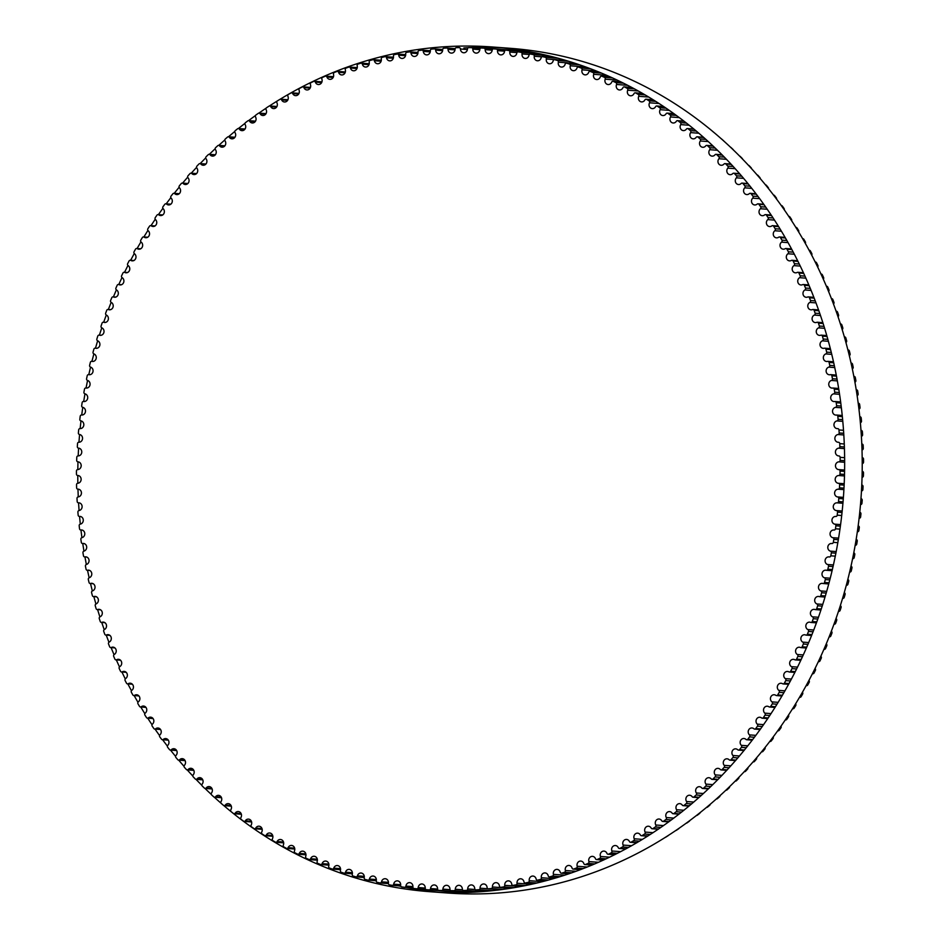 <?xml version="1.0" encoding="UTF-8"?>
<svg xmlns="http://www.w3.org/2000/svg" width="940" height="940" viewBox="0 0 940 940"><rect width="100%" height="100%" fill="white"/><g stroke="black" fill="none" stroke-linecap="round" stroke-linejoin="round"><path stroke-width="1.41" d="M362.358 64.167A3.889 3.513 -85.7 0 0 369.185 62.169A1.445 1.304 94.3 0 1 370.16 60.442A421.766 381.616 94.3 0 1 372.828 59.714A1.445 1.304 94.3 0 1 374.402 60.736A3.889 3.513 -85.7 0 0 381.276 58.985A1.445 1.304 94.3 0 1 382.298 57.293A421.766 381.616 94.3 0 1 384.989 56.659A1.445 1.304 94.3 0 1 386.528 57.739A3.889 3.513 -85.7 0 0 393.449 56.236A1.445 1.304 94.3 0 1 394.518 54.591A421.766 381.616 94.3 0 1 397.232 54.05A1.445 1.304 94.3 0 1 398.724 55.19A3.889 3.513 -85.7 0 0 405.68 53.932A1.445 1.304 94.3 0 1 406.809 52.311A421.766 381.616 94.3 0 1 409.535 51.876A1.445 1.304 94.3 0 1 410.991 53.063A3.889 3.513 -85.7 0 0 417.983 52.053A1.445 1.304 94.3 0 1 419.158 50.49A421.766 381.616 94.3 0 1 421.884 50.137A1.445 1.304 94.3 0 1 423.305 51.383A3.889 3.513 -85.7 0 0 430.32 50.631A1.445 1.304 94.3 0 1 431.542 49.103A421.766 381.616 94.3 0 1 434.28 48.856A1.445 1.304 94.3 0 1 435.666 50.149A3.889 3.513 -85.7 0 0 442.693 49.644A1.445 1.304 94.3 0 1 443.95 48.151A421.766 381.616 94.3 0 1 446.688 48.011A1.445 1.304 94.3 0 1 448.039 49.35A3.889 3.513 -85.7 0 0 455.078 49.103A1.445 1.304 94.3 0 1 456.382 47.658A421.766 381.616 94.3 0 1 459.12 47.611A1.445 1.304 94.3 0 1 460.436 49.009A3.889 3.513 -85.7 0 0 467.462 49.009A1.445 1.304 94.3 0 1 468.813 47.611A421.766 381.616 94.3 0 1 471.551 47.658A1.445 1.304 94.3 0 1 472.82 49.103A3.889 3.513 -85.7 0 0 479.846 49.35A1.445 1.304 94.3 0 1 481.233 48.011A421.766 381.616 94.3 0 1 483.971 48.163A1.445 1.304 94.3 0 1 485.193 49.644A3.889 3.513 -85.7 0 0 492.196 50.149A1.445 1.304 94.3 0 1 493.618 48.856A421.766 381.616 94.3 0 1 496.355 49.103A1.445 1.304 94.3 0 1 497.53 50.631A3.889 3.513 -85.7 0 0 504.522 51.383A1.445 1.304 94.3 0 1 505.978 50.149A421.766 381.616 94.3 0 1 508.704 50.49A1.445 1.304 94.3 0 1 509.832 52.064A3.889 3.513 -85.7 0 0 516.788 53.075A1.445 1.304 94.3 0 1 518.281 51.876A421.766 381.616 94.3 0 1 520.995 52.323A1.445 1.304 94.3 0 1 522.076 53.932A3.889 3.513 -85.7 0 0 528.997 55.19A1.445 1.304 94.3 0 1 530.524 54.05A421.766 381.616 94.3 0 1 533.227 54.591A1.445 1.304 94.3 0 1 534.261 56.247A3.889 3.513 -85.7 0 0 541.135 57.751A1.445 1.304 94.3 0 1 542.697 56.67A421.766 381.616 94.3 0 1 545.365 57.305A1.445 1.304 94.3 0 1 546.351 58.997A3.889 3.513 -85.7 0 0 553.178 60.748A1.445 1.304 94.3 0 1 554.776 59.725A421.766 381.616 94.3 0 1 557.42 60.454A1.445 1.304 94.3 0 1 558.36 62.181A3.889 3.513 -85.7 0 0 565.128 64.178A1.445 1.304 94.3 0 1 566.75 63.215A421.766 381.616 94.3 0 1 569.37 64.038A1.445 1.304 94.3 0 1 570.263 65.788A3.889 3.513 -85.7 0 0 576.96 68.032A1.445 1.304 94.3 0 1 578.605 67.128A421.766 381.616 94.3 0 1 581.214 68.044A1.445 1.304 94.3 0 1 582.036 69.842A3.889 3.513 -85.7 0 0 588.663 72.321A1.445 1.304 94.3 0 1 590.344 71.475A421.766 381.616 94.3 0 1 592.917 72.486A1.445 1.304 94.3 0 1 593.681 74.307A3.889 3.513 -85.7 0 0 600.237 77.021A1.445 1.304 94.3 0 1 601.929 76.234A421.766 381.616 94.3 0 1 604.467 77.338A1.445 1.304 94.3 0 1 605.195 79.183A3.889 3.513 -85.7 0 0 611.658 82.144A1.445 1.304 94.3 0 1 613.374 81.416A421.766 381.616 94.3 0 1 615.876 82.614A1.445 1.304 94.3 0 1 616.546 84.483A3.889 3.513 -85.7 0 0 622.914 87.679A1.445 1.304 94.3 0 1 624.654 87.009A421.766 381.616 94.3 0 1 627.109 88.301A1.445 1.304 94.3 0 1 627.72 90.193A3.889 3.513 -85.7 0 0 633.995 93.612A1.445 1.304 94.3 0 1 635.745 93.001A421.766 381.616 94.3 0 1 638.178 94.376A1.445 1.304 94.3 0 1 638.73 96.303A3.889 3.513 -85.7 0 0 644.887 99.946A1.445 1.304 94.3 0 1 646.661 99.393A421.766 381.616 94.3 0 1 649.047 100.862A1.445 1.304 94.3 0 1 649.54 102.801A3.889 3.513 -85.7 0 0 655.591 106.666A1.445 1.304 94.3 0 1 657.366 106.185A421.766 381.616 94.3 0 1 659.704 107.736A1.445 1.304 94.3 0 1 660.15 109.686A3.889 3.513 -85.7 0 0 666.072 113.775A1.445 1.304 94.3 0 1 667.87 113.352A421.766 381.616 94.3 0 1 670.161 114.986A1.445 1.304 94.3 0 1 670.537 116.96A3.889 3.513 -85.7 0 0 676.342 121.26A1.445 1.304 94.3 0 1 678.151 120.908A421.766 381.616 94.3 0 1 680.384 122.623A1.445 1.304 94.3 0 1 680.713 124.609A3.889 3.513 -85.7 0 0 686.376 129.109A1.445 1.304 94.3 0 1 688.198 128.827A421.766 381.616 94.3 0 1 690.383 130.625A1.445 1.304 94.3 0 1 690.641 132.611A3.889 3.513 -85.7 0 0 696.176 137.322A1.445 1.304 94.3 0 1 697.997 137.099A421.766 381.616 94.3 0 1 700.124 138.979A1.445 1.304 94.3 0 1 700.335 140.977A3.889 3.513 -85.7 0 0 705.717 145.888A1.445 1.304 94.3 0 1 707.55 145.735A421.766 381.616 94.3 0 1 709.618 147.686A1.445 1.304 94.3 0 1 709.759 149.695A3.889 3.513 -85.7 0 0 714.999 154.795A1.445 1.304 94.3 0 1 716.832 154.701A421.766 381.616 94.3 0 1 718.841 156.733A1.445 1.304 94.3 0 1 718.924 158.743A3.889 3.513 -85.7 0 0 724.011 164.03A1.445 1.304 94.3 0 1 725.845 164.007A421.766 381.616 94.3 0 1 727.795 166.11A1.445 1.304 94.3 0 1 727.818 168.131A3.889 3.513 -85.7 0 0 732.742 173.595A1.445 1.304 94.3 0 1 734.563 173.642A421.766 381.616 94.3 0 1 736.455 175.804A1.445 1.304 94.3 0 1 736.42 177.825A3.889 3.513 -85.7 0 0 741.178 183.476A1.445 1.304 94.3 0 1 743 183.582A421.766 381.616 94.3 0 1 744.821 185.814A1.445 1.304 94.3 0 1 744.727 187.836A3.889 3.513 -85.7 0 0 749.309 193.652A1.445 1.304 94.3 0 1 751.13 193.828A421.766 381.616 94.3 0 1 752.881 196.131A1.445 1.304 94.3 0 1 752.729 198.152A3.889 3.513 -85.7 0 0 757.135 204.133A1.445 1.304 94.3 0 1 758.956 204.368A421.766 381.616 94.3 0 1 760.636 206.73A1.445 1.304 94.3 0 1 760.425 208.739A3.889 3.513 -85.7 0 0 764.655 214.884A1.445 1.304 94.3 0 1 766.452 215.189A421.766 381.616 94.3 0 1 768.074 217.61A1.445 1.304 94.3 0 1 767.804 219.608A3.889 3.513 -85.7 0 0 771.834 225.905A1.445 1.304 94.3 0 1 773.632 226.27A421.766 381.616 94.3 0 1 775.171 228.749A1.445 1.304 94.3 0 1 774.842 230.746A3.889 3.513 -85.7 0 0 778.696 237.186A1.445 1.304 94.3 0 1 780.482 237.62A421.766 381.616 94.3 0 1 781.939 240.147A1.445 1.304 94.3 0 1 781.551 242.132A3.889 3.513 -85.7 0 0 785.206 248.701A1.445 1.304 94.3 0 1 786.98 249.206A421.766 381.616 94.3 0 1 788.366 251.791A1.445 1.304 94.3 0 1 787.92 253.765A3.889 3.513 -85.7 0 0 791.374 260.462A1.445 1.304 94.3 0 1 793.125 261.026A421.766 381.616 94.3 0 1 794.441 263.67A1.445 1.304 94.3 0 1 793.936 265.62A3.889 3.513 -85.7 0 0 797.191 272.447A1.445 1.304 94.3 0 1 798.93 273.07A421.766 381.616 94.3 0 1 800.163 275.761A1.445 1.304 94.3 0 1 799.599 277.688A3.889 3.513 -85.7 0 0 802.654 284.632A1.445 1.304 94.3 0 1 804.358 285.325A421.766 381.616 94.3 0 1 805.51 288.051A1.445 1.304 94.3 0 1 804.899 289.966A3.889 3.513 -85.7 0 0 807.742 297.017A1.445 1.304 94.3 0 1 809.434 297.769A421.766 381.616 94.3 0 1 810.503 300.541A1.445 1.304 94.3 0 1 809.834 302.433A3.889 3.513 -85.7 0 0 812.466 309.589A1.445 1.304 94.3 0 1 814.134 310.388A421.766 381.616 94.3 0 1 815.121 313.208A1.445 1.304 94.3 0 1 814.393 315.065A3.889 3.513 -85.7 0 0 816.813 322.326A1.445 1.304 94.3 0 1 818.446 323.184A421.766 381.616 94.3 0 1 819.351 326.039A1.445 1.304 94.3 0 1 818.576 327.872A3.889 3.513 -85.7 0 0 820.773 335.216A1.445 1.304 94.3 0 1 822.394 336.144A421.766 381.616 94.3 0 1 823.205 339.011A1.445 1.304 94.3 0 1 822.371 340.832A3.889 3.513 -85.7 0 0 824.357 348.247A1.445 1.304 94.3 0 1 825.943 349.234A421.766 381.616 94.3 0 1 826.671 352.136A1.445 1.304 94.3 0 1 825.79 353.922A3.889 3.513 -85.7 0 0 827.553 361.406A1.445 1.304 94.3 0 1 829.104 362.452A421.766 381.616 94.3 0 1 829.75 365.378A1.445 1.304 94.3 0 1 828.81 367.129A3.889 3.513 -85.7 0 0 830.361 374.684A1.445 1.304 94.3 0 1 831.877 375.777A421.766 381.616 94.3 0 1 832.441 378.738A1.445 1.304 94.3 0 1 831.442 380.453A3.889 3.513 -85.7 0 0 832.769 388.055A1.445 1.304 94.3 0 1 834.25 389.207A421.766 381.616 94.3 0 1 834.72 392.191A1.445 1.304 94.3 0 1 833.686 393.86A3.889 3.513 -85.7 0 0 834.779 401.521A1.445 1.304 94.3 0 1 836.224 402.72A421.766 381.616 94.3 0 1 836.612 405.716A1.445 1.304 94.3 0 1 835.519 407.361A3.889 3.513 -85.7 0 0 836.389 415.057A1.445 1.304 94.3 0 1 837.81 416.314A421.766 381.616 94.3 0 1 838.104 419.311A1.445 1.304 94.3 0 1 836.964 420.92A3.889 3.513 -85.7 0 0 837.599 428.64A1.445 1.304 94.3 0 1 838.974 429.956A421.766 381.616 94.3 0 1 839.185 432.964A1.445 1.304 94.3 0 1 837.998 434.527A3.889 3.513 -85.7 0 0 838.409 442.27A1.445 1.304 94.3 0 1 839.749 443.633A421.766 381.616 94.3 0 1 839.866 446.653A1.445 1.304 94.3 0 1 838.633 448.18A3.889 3.513 -85.7 0 0 838.821 455.935A1.445 1.304 94.3 0 1 840.113 457.345A421.766 381.616 94.3 0 1 840.137 460.377A1.445 1.304 94.3 0 1 838.868 461.846A3.889 3.513 -85.7 0 0 838.821 469.612A1.445 1.304 94.3 0 1 840.078 471.069A421.766 381.616 94.3 0 1 840.008 474.089A1.445 1.304 94.3 0 1 838.703 475.522A3.889 3.513 -85.7 0 0 838.421 483.289A1.445 1.304 94.3 0 1 839.632 484.781A421.766 381.616 94.3 0 1 839.479 487.813A1.445 1.304 94.3 0 1 838.127 489.2A3.889 3.513 -85.7 0 0 837.622 496.943A1.445 1.304 94.3 0 1 838.786 498.494A421.766 381.616 94.3 0 1 838.539 501.514A1.445 1.304 94.3 0 1 837.152 502.841A3.889 3.513 -85.7 0 0 836.412 510.585A1.445 1.304 94.3 0 1 837.528 512.159A421.766 381.616 94.3 0 1 837.199 515.179A1.445 1.304 94.3 0 1 835.778 516.46A3.889 3.513 -85.7 0 0 834.814 524.168A1.445 1.304 94.3 0 1 835.883 525.789A421.766 381.616 94.3 0 1 835.46 528.785A1.445 1.304 94.3 0 1 833.991 530.019A3.889 3.513 -85.7 0 0 832.805 537.692A1.445 1.304 94.3 0 1 833.827 539.36A421.766 381.616 94.3 0 1 833.322 542.345A1.445 1.304 94.3 0 1 831.818 543.52A3.889 3.513 -85.7 0 0 830.408 551.145A1.445 1.304 94.3 0 1 831.371 552.849A421.766 381.616 94.3 0 1 830.784 555.81A1.445 1.304 94.3 0 1 829.245 556.938A3.889 3.513 -85.7 0 0 827.611 564.517A1.445 1.304 94.3 0 1 828.528 566.256A421.766 381.616 94.3 0 1 827.846 569.194A1.445 1.304 94.3 0 1 826.284 570.263A3.889 3.513 -85.7 0 0 824.427 577.783A1.445 1.304 94.3 0 1 825.297 579.557A421.766 381.616 94.3 0 1 824.521 582.471A1.445 1.304 94.3 0 1 822.923 583.481A3.889 3.513 -85.7 0 0 820.855 590.943A1.445 1.304 94.3 0 1 821.666 592.74A421.766 381.616 94.3 0 1 820.808 595.631A1.445 1.304 94.3 0 1 819.187 596.583A3.889 3.513 -85.7 0 0 816.895 603.962A1.445 1.304 94.3 0 1 817.647 605.783A421.766 381.616 94.3 0 1 816.719 608.65A1.445 1.304 94.3 0 1 815.062 609.543A3.889 3.513 -85.7 0 0 812.548 616.84A1.445 1.304 94.3 0 1 813.264 618.696A421.766 381.616 94.3 0 1 812.242 621.528A1.445 1.304 94.3 0 1 810.562 622.362A3.889 3.513 -85.7 0 0 807.836 629.565A1.445 1.304 94.3 0 1 808.494 631.445A421.766 381.616 94.3 0 1 807.389 634.241A1.445 1.304 94.3 0 1 805.686 635.017A3.889 3.513 -85.7 0 0 802.76 642.126A1.445 1.304 94.3 0 1 803.348 644.018A421.766 381.616 94.3 0 1 802.161 646.779A1.445 1.304 94.3 0 1 800.445 647.495A3.889 3.513 -85.7 0 0 797.308 654.487A1.445 1.304 94.3 0 1 797.837 656.414A421.766 381.616 94.3 0 1 796.58 659.128A1.445 1.304 94.3 0 1 794.841 659.774A3.889 3.513 -85.7 0 0 791.492 666.672A1.445 1.304 94.3 0 1 791.974 668.61A421.766 381.616 94.3 0 1 790.634 671.277A1.445 1.304 94.3 0 1 788.871 671.865A3.889 3.513 -85.7 0 0 785.335 678.633A1.445 1.304 94.3 0 1 785.758 680.595A421.766 381.616 94.3 0 1 784.336 683.204A1.445 1.304 94.3 0 1 782.562 683.732A3.889 3.513 -85.7 0 0 778.825 690.371A1.445 1.304 94.3 0 1 779.19 692.345A421.766 381.616 94.3 0 1 777.697 694.918A1.445 1.304 94.3 0 1 775.911 695.377A3.889 3.513 -85.7 0 0 771.975 701.886A1.445 1.304 94.3 0 1 772.281 703.872A421.766 381.616 94.3 0 1 770.718 706.375A1.445 1.304 94.3 0 1 768.908 706.786A3.889 3.513 -85.7 0 0 764.796 713.143A1.445 1.304 94.3 0 1 765.043 715.14A421.766 381.616 94.3 0 1 763.398 717.596A1.445 1.304 94.3 0 1 761.588 717.937A3.889 3.513 -85.7 0 0 757.288 724.152A1.445 1.304 94.3 0 1 757.476 726.15A421.766 381.616 94.3 0 1 755.76 728.547A1.445 1.304 94.3 0 1 753.951 728.817A3.889 3.513 -85.7 0 0 749.462 734.88A1.445 1.304 94.3 0 1 749.591 736.889A421.766 381.616 94.3 0 1 747.817 739.228A1.445 1.304 94.3 0 1 745.996 739.439A3.889 3.513 -85.7 0 0 741.331 745.338A1.445 1.304 94.3 0 1 741.402 747.347A421.766 381.616 94.3 0 1 739.557 749.615A1.445 1.304 94.3 0 1 737.724 749.756A3.889 3.513 -85.7 0 0 732.906 755.49A1.445 1.304 94.3 0 1 732.918 757.511A421.766 381.616 94.3 0 1 731.003 759.708A1.445 1.304 94.3 0 1 729.17 759.79A3.889 3.513 -85.7 0 0 724.188 765.348A1.445 1.304 94.3 0 1 724.129 767.369A421.766 381.616 94.3 0 1 722.155 769.496A1.445 1.304 94.3 0 1 720.322 769.508A3.889 3.513 -85.7 0 0 715.175 774.889A1.445 1.304 94.3 0 1 715.07 776.91A421.766 381.616 94.3 0 1 713.037 778.966A1.445 1.304 94.3 0 1 711.204 778.908A3.889 3.513 -85.7 0 0 705.905 784.101A1.445 1.304 94.3 0 1 705.74 786.122A421.766 381.616 94.3 0 1 703.637 788.108A1.445 1.304 94.3 0 1 701.816 787.99A3.889 3.513 -85.7 0 0 696.364 792.984A1.445 1.304 94.3 0 1 696.141 794.993A421.766 381.616 94.3 0 1 693.979 796.909A1.445 1.304 94.3 0 1 692.169 796.721A3.889 3.513 -85.7 0 0 686.576 801.526A1.445 1.304 94.3 0 1 686.282 803.524A421.766 381.616 94.3 0 1 684.085 805.368A1.445 1.304 94.3 0 1 682.264 805.11A3.889 3.513 -85.7 0 0 676.542 809.716A1.445 1.304 94.3 0 1 676.201 811.702A421.766 381.616 94.3 0 1 673.933 813.464A1.445 1.304 94.3 0 1 672.135 813.147A3.889 3.513 -85.7 0 0 666.284 817.542A1.445 1.304 94.3 0 1 665.873 819.516A421.766 381.616 94.3 0 1 663.57 821.196A1.445 1.304 94.3 0 1 661.772 820.808A3.889 3.513 -85.7 0 0 655.791 825.003A1.445 1.304 94.3 0 1 655.333 826.965A421.766 381.616 94.3 0 1 652.971 828.551A1.445 1.304 94.3 0 1 651.197 828.105A3.889 3.513 -85.7 0 0 645.099 832.076A1.445 1.304 94.3 0 1 644.582 834.027A421.766 381.616 94.3 0 1 642.184 835.531A1.445 1.304 94.3 0 1 640.41 835.025A3.889 3.513 -85.7 0 0 634.206 838.774A1.445 1.304 94.3 0 1 633.63 840.701A421.766 381.616 94.3 0 1 631.186 842.123A1.445 1.304 94.3 0 1 629.448 841.547A3.889 3.513 -85.7 0 0 623.126 845.084A1.445 1.304 94.3 0 1 622.491 846.987A421.766 381.616 94.3 0 1 620.012 848.327A1.445 1.304 94.3 0 1 618.285 847.68A3.889 3.513 -85.7 0 0 611.881 850.994A1.445 1.304 94.3 0 1 611.188 852.874A421.766 381.616 94.3 0 1 608.673 854.119A1.445 1.304 94.3 0 1 606.958 853.414A3.889 3.513 -85.7 0 0 600.46 856.493A1.445 1.304 94.3 0 1 599.72 858.349A421.766 381.616 94.3 0 1 597.17 859.501A1.445 1.304 94.3 0 1 595.478 858.737A3.889 3.513 -85.7 0 0 588.898 861.581A1.445 1.304 94.3 0 1 588.099 863.414A421.766 381.616 94.3 0 1 585.514 864.471A1.445 1.304 94.3 0 1 583.857 863.649A3.889 3.513 -85.7 0 0 577.195 866.257A1.445 1.304 94.3 0 1 576.337 868.055A421.766 381.616 94.3 0 1 573.729 869.03A1.445 1.304 94.3 0 1 572.096 868.149A3.889 3.513 -85.7 0 0 565.363 870.511A1.445 1.304 94.3 0 1 564.458 872.285A421.766 381.616 94.3 0 1 561.814 873.154A1.445 1.304 94.3 0 1 560.216 872.214A3.889 3.513 -85.7 0 0 553.413 874.341A1.445 1.304 94.3 0 1 552.462 876.08A421.766 381.616 94.3 0 1 549.806 876.856A1.445 1.304 94.3 0 1 548.22 875.857A3.889 3.513 -85.7 0 0 541.37 877.737A1.445 1.304 94.3 0 1 540.371 879.441A421.766 381.616 94.3 0 1 537.68 880.122A1.445 1.304 94.3 0 1 536.141 879.076A3.889 3.513 -85.7 0 0 529.244 880.698A1.445 1.304 94.3 0 1 528.186 882.366A421.766 381.616 94.3 0 1 525.484 882.954A1.445 1.304 94.3 0 1 523.968 881.849A3.889 3.513 -85.7 0 0 517.035 883.236A1.445 1.304 94.3 0 1 515.931 884.869A421.766 381.616 94.3 0 1 513.216 885.351A1.445 1.304 94.3 0 1 511.736 884.188A3.889 3.513 -85.7 0 0 504.757 885.327A1.445 1.304 94.3 0 1 503.617 886.914A421.766 381.616 94.3 0 1 500.891 887.313A1.445 1.304 94.3 0 1 499.446 886.091A3.889 3.513 -85.7 0 0 492.443 886.972A1.445 1.304 94.3 0 1 491.244 888.523A421.766 381.616 94.3 0 1 488.506 888.817A1.445 1.304 94.3 0 1 487.108 887.548A3.889 3.513 -85.7 0 0 480.082 888.183A1.445 1.304 94.3 0 1 478.848 889.687A421.766 381.616 94.3 0 1 476.11 889.886A1.445 1.304 94.3 0 1 474.735 888.57A3.889 3.513 -85.7 0 0 467.709 888.946A1.445 1.304 94.3 0 1 466.428 890.403A421.766 381.616 94.3 0 1 463.679 890.509A1.445 1.304 94.3 0 1 462.351 889.134A3.889 3.513 -85.7 0 0 455.312 889.264A1.445 1.304 94.3 0 1 453.997 890.673A421.766 381.616 94.3 0 1 451.247 890.673A1.445 1.304 94.3 0 1 449.966 889.264A3.889 3.513 -85.7 0 0 442.928 889.134A1.445 1.304 94.3 0 1 441.565 890.509A421.766 381.616 94.3 0 1 438.827 890.403A1.445 1.304 94.3 0 1 437.582 888.946A3.889 3.513 -85.7 0 0 430.567 888.559A1.445 1.304 94.3 0 1 429.157 889.886A421.766 381.616 94.3 0 1 427.03 889.734A421.766 381.616 94.3 0 1 426.419 889.687A1.445 1.304 94.3 0 1 425.221 888.183A3.889 3.513 -85.7 0 0 418.218 887.548A1.445 1.304 94.3 0 1 416.784 888.817A421.766 381.616 94.3 0 1 414.058 888.523A1.445 1.304 94.3 0 1 412.907 886.972A3.889 3.513 -85.7 0 0 405.927 886.091A1.445 1.304 94.3 0 1 404.447 887.301A421.766 381.616 94.3 0 1 401.733 886.914A1.445 1.304 94.3 0 1 400.628 885.316A3.889 3.513 -85.7 0 0 393.684 884.188A1.445 1.304 94.3 0 1 392.168 885.351A421.766 381.616 94.3 0 1 389.465 884.857A1.445 1.304 94.3 0 1 388.408 883.224A3.889 3.513 -85.7 0 0 381.511 881.837A1.445 1.304 94.3 0 1 379.96 882.954A421.766 381.616 94.3 0 1 377.281 882.366A1.445 1.304 94.3 0 1 376.27 880.698A3.889 3.513 -85.7 0 0 369.42 879.065A1.445 1.304 94.3 0 1 367.846 880.122A421.766 381.616 94.3 0 1 365.178 879.429A1.445 1.304 94.3 0 1 364.215 877.725A3.889 3.513 -85.7 0 0 357.423 875.845A1.445 1.304 94.3 0 1 355.814 876.844A421.766 381.616 94.3 0 1 353.17 876.068A1.445 1.304 94.3 0 1 352.265 874.329A3.889 3.513 -85.7 0 0 345.532 872.202A1.445 1.304 94.3 0 1 343.899 873.143A421.766 381.616 94.3 0 1 341.279 872.273A1.445 1.304 94.3 0 1 340.421 870.499A3.889 3.513 -85.7 0 0 333.759 868.137A1.445 1.304 94.3 0 1 332.102 869.018A421.766 381.616 94.3 0 1 329.505 868.043A1.445 1.304 94.3 0 1 328.706 866.245A3.889 3.513 -85.7 0 0 322.115 863.637A1.445 1.304 94.3 0 1 320.434 864.459A421.766 381.616 94.3 0 1 317.873 863.402A1.445 1.304 94.3 0 1 317.132 861.569A3.889 3.513 -85.7 0 0 310.623 858.725A1.445 1.304 94.3 0 1 308.919 859.489A421.766 381.616 94.3 0 1 306.393 858.337A1.445 1.304 94.3 0 1 305.7 856.469A3.889 3.513 -85.7 0 0 299.284 853.403A1.445 1.304 94.3 0 1 297.557 854.096A421.766 381.616 94.3 0 1 295.066 852.85A1.445 1.304 94.3 0 1 294.432 850.97A3.889 3.513 -85.7 0 0 288.11 847.668A1.445 1.304 94.3 0 1 286.371 848.303A421.766 381.616 94.3 0 1 283.927 846.975A1.445 1.304 94.3 0 1 283.339 845.06A3.889 3.513 -85.7 0 0 277.124 841.535A1.445 1.304 94.3 0 1 275.361 842.111A421.766 381.616 94.3 0 1 272.953 840.689A1.445 1.304 94.3 0 1 272.436 838.762A3.889 3.513 -85.7 0 0 266.326 835.002A1.445 1.304 94.3 0 1 264.551 835.519A421.766 381.616 94.3 0 1 262.19 834.003A1.445 1.304 94.3 0 1 261.72 832.065A3.889 3.513 -85.7 0 0 255.727 828.093A1.445 1.304 94.3 0 1 253.941 828.539A421.766 381.616 94.3 0 1 251.626 826.942A1.445 1.304 94.3 0 1 251.215 824.979A3.889 3.513 -85.7 0 0 245.352 820.796A1.445 1.304 94.3 0 1 243.542 821.172A421.766 381.616 94.3 0 1 241.286 819.504A1.445 1.304 94.3 0 1 240.934 817.518A3.889 3.513 -85.7 0 0 235.2 813.124A1.445 1.304 94.3 0 1 233.379 813.441A421.766 381.616 94.3 0 1 231.17 811.678A1.445 1.304 94.3 0 1 230.876 809.693A3.889 3.513 -85.7 0 0 225.283 805.087A1.445 1.304 94.3 0 1 223.462 805.345A421.766 381.616 94.3 0 1 221.3 803.5A1.445 1.304 94.3 0 1 221.064 801.503A3.889 3.513 -85.7 0 0 215.613 796.697A1.445 1.304 94.3 0 1 213.78 796.885A421.766 381.616 94.3 0 1 211.676 794.97A1.445 1.304 94.3 0 1 211.512 792.961A3.889 3.513 -85.7 0 0 206.189 787.955A1.445 1.304 94.3 0 1 204.368 788.084A421.766 381.616 94.3 0 1 202.323 786.099A1.445 1.304 94.3 0 1 202.206 784.077A3.889 3.513 -85.7 0 0 197.047 778.884A1.445 1.304 94.3 0 1 195.214 778.943A421.766 381.616 94.3 0 1 193.241 776.875A1.445 1.304 94.3 0 1 193.182 774.866A3.889 3.513 -85.7 0 0 188.176 769.484A1.445 1.304 94.3 0 1 186.343 769.472A421.766 381.616 94.3 0 1 184.428 767.346A1.445 1.304 94.3 0 1 184.428 765.325A3.889 3.513 -85.7 0 0 179.599 759.755A1.445 1.304 94.3 0 1 177.766 759.684A421.766 381.616 94.3 0 1 175.909 757.487A1.445 1.304 94.3 0 1 175.98 755.466A3.889 3.513 -85.7 0 0 171.303 749.732A1.445 1.304 94.3 0 1 169.482 749.591A421.766 381.616 94.3 0 1 167.696 747.323A1.445 1.304 94.3 0 1 167.814 745.303A3.889 3.513 -85.7 0 0 163.325 739.404A1.445 1.304 94.3 0 1 161.504 739.193A421.766 381.616 94.3 0 1 159.788 736.866A1.445 1.304 94.3 0 1 159.964 734.857A3.889 3.513 -85.7 0 0 155.652 728.794A1.445 1.304 94.3 0 1 153.843 728.524A421.766 381.616 94.3 0 1 152.198 726.127A1.445 1.304 94.3 0 1 152.433 724.117A3.889 3.513 -85.7 0 0 148.297 717.902A1.445 1.304 94.3 0 1 146.499 717.561A421.766 381.616 94.3 0 1 144.925 715.117A1.445 1.304 94.3 0 1 145.23 713.119A3.889 3.513 -85.7 0 0 141.282 706.751A1.445 1.304 94.3 0 1 139.496 706.351A421.766 381.616 94.3 0 1 137.992 703.837A1.445 1.304 94.3 0 1 138.345 701.851A3.889 3.513 -85.7 0 0 134.596 695.341A1.445 1.304 94.3 0 1 132.822 694.883A421.766 381.616 94.3 0 1 131.388 692.322A1.445 1.304 94.3 0 1 131.812 690.336A3.889 3.513 -85.7 0 0 128.251 683.697A1.445 1.304 94.3 0 1 126.489 683.168A421.766 381.616 94.3 0 1 125.138 680.56A1.445 1.304 94.3 0 1 125.619 678.598A3.889 3.513 -85.7 0 0 122.259 671.83A1.445 1.304 94.3 0 1 120.52 671.242A421.766 381.616 94.3 0 1 119.239 668.575A1.445 1.304 94.3 0 1 119.779 666.636A3.889 3.513 -85.7 0 0 116.619 659.739A1.445 1.304 94.3 0 1 114.892 659.093A421.766 381.616 94.3 0 1 113.705 656.379A1.445 1.304 94.3 0 1 114.292 654.463A3.889 3.513 -85.7 0 0 111.343 647.46A1.445 1.304 94.3 0 1 109.639 646.743A421.766 381.616 94.3 0 1 108.535 643.982A1.445 1.304 94.3 0 1 109.181 642.091A3.889 3.513 -85.7 0 0 106.431 634.982A1.445 1.304 94.3 0 1 104.763 634.206A421.766 381.616 94.3 0 1 103.729 631.41A1.445 1.304 94.3 0 1 104.434 629.53A3.889 3.513 -85.7 0 0 101.908 622.327A1.445 1.304 94.3 0 1 100.251 621.493A421.766 381.616 94.3 0 1 99.299 618.661A1.445 1.304 94.3 0 1 100.063 616.805A3.889 3.513 -85.7 0 0 97.748 609.508A1.445 1.304 94.3 0 1 96.115 608.615A421.766 381.616 94.3 0 1 95.257 605.748A1.445 1.304 94.3 0 1 96.068 603.927A3.889 3.513 -85.7 0 0 93.977 596.548A1.445 1.304 94.3 0 1 92.367 595.596A421.766 381.616 94.3 0 1 91.591 592.694A1.445 1.304 94.3 0 1 92.461 590.908A3.889 3.513 -85.7 0 0 90.581 583.446A1.445 1.304 94.3 0 1 89.018 582.436A421.766 381.616 94.3 0 1 88.325 579.51A1.445 1.304 94.3 0 1 89.241 577.748A3.889 3.513 -85.7 0 0 87.585 570.228A1.445 1.304 94.3 0 1 86.045 569.158A421.766 381.616 94.3 0 1 85.446 566.209A1.445 1.304 94.3 0 1 86.41 564.482A3.889 3.513 -85.7 0 0 84.976 556.903A1.445 1.304 94.3 0 1 83.472 555.775A421.766 381.616 94.3 0 1 82.955 552.814A1.445 1.304 94.3 0 1 83.977 551.11A3.889 3.513 -85.7 0 0 82.767 543.485A1.445 1.304 94.3 0 1 81.298 542.298A421.766 381.616 94.3 0 1 80.875 539.313A1.445 1.304 94.3 0 1 81.933 537.657A3.889 3.513 -85.7 0 0 80.958 529.984A1.445 1.304 94.3 0 1 79.524 528.75A421.766 381.616 94.3 0 1 79.183 525.754A1.445 1.304 94.3 0 1 80.3 524.132A3.889 3.513 -85.7 0 0 79.547 516.424A1.445 1.304 94.3 0 1 78.149 515.132A421.766 381.616 94.3 0 1 77.903 512.124A1.445 1.304 94.3 0 1 79.054 510.538A3.889 3.513 -85.7 0 0 78.537 502.806A1.445 1.304 94.3 0 1 77.174 501.466A421.766 381.616 94.3 0 1 77.01 498.447A1.445 1.304 94.3 0 1 78.22 496.907A3.889 3.513 -85.7 0 0 77.926 489.153A1.445 1.304 94.3 0 1 76.61 487.778A421.766 381.616 94.3 0 1 76.54 484.746A1.445 1.304 94.3 0 1 77.785 483.254A3.889 3.513 -85.7 0 0 77.715 475.487A1.445 1.304 94.3 0 1 76.446 474.054A421.766 381.616 94.3 0 1 76.457 471.022A1.445 1.304 94.3 0 1 77.75 469.577A3.889 3.513 -85.7 0 0 77.914 461.81A1.445 1.304 94.3 0 1 76.681 460.33A421.766 381.616 94.3 0 1 76.786 457.31A1.445 1.304 94.3 0 1 78.126 455.9A3.889 3.513 -85.7 0 0 78.513 448.133A1.445 1.304 94.3 0 1 77.327 446.618A421.766 381.616 94.3 0 1 77.527 443.598A1.445 1.304 94.3 0 1 78.901 442.235A3.889 3.513 -85.7 0 0 79.524 434.491A1.445 1.304 94.3 0 1 78.384 432.929A421.766 381.616 94.3 0 1 78.666 429.909A1.445 1.304 94.3 0 1 80.076 428.605L80.076 428.605A3.889 3.513 -85.7 0 0 80.922 420.885A1.445 1.304 94.3 0 1 79.829 419.275A421.766 381.616 94.3 0 1 80.206 416.267A1.445 1.304 94.3 0 1 81.651 415.01A3.889 3.513 -85.7 0 0 82.732 407.326A1.445 1.304 94.3 0 1 81.686 405.68A421.766 381.616 94.3 0 1 82.144 402.684A1.445 1.304 94.3 0 1 83.637 401.486A3.889 3.513 -85.7 0 0 84.929 393.825A1.445 1.304 94.3 0 1 83.93 392.145A421.766 381.616 94.3 0 1 84.483 389.172A1.445 1.304 94.3 0 1 86.01 388.02A3.889 3.513 -85.7 0 0 87.526 380.418A1.445 1.304 94.3 0 1 86.586 378.703A421.766 381.616 94.3 0 1 87.22 375.741A1.445 1.304 94.3 0 1 88.771 374.649A3.889 3.513 -85.7 0 0 90.522 367.094A1.445 1.304 94.3 0 1 89.629 365.343A421.766 381.616 94.3 0 1 90.346 362.405A1.445 1.304 94.3 0 1 91.932 361.371A3.889 3.513 -85.7 0 0 93.906 353.887A1.445 1.304 94.3 0 1 93.06 352.101A421.766 381.616 94.3 0 1 93.871 349.198A1.445 1.304 94.3 0 1 95.481 348.211A3.889 3.513 -85.7 0 0 97.666 340.797A1.445 1.304 94.3 0 1 96.879 338.976A421.766 381.616 94.3 0 1 97.772 336.097A1.445 1.304 94.3 0 1 99.417 335.18A3.889 3.513 -85.7 0 0 101.814 327.837A1.445 1.304 94.3 0 1 101.085 325.992A421.766 381.616 94.3 0 1 102.061 323.149A1.445 1.304 94.3 0 1 103.729 322.279A3.889 3.513 -85.7 0 0 106.349 315.029A1.445 1.304 94.3 0 1 105.668 313.173A421.766 381.616 94.3 0 1 106.725 310.353A1.445 1.304 94.3 0 1 108.417 309.554A3.889 3.513 -85.7 0 0 111.249 302.398A1.445 1.304 94.3 0 1 110.626 300.506A421.766 381.616 94.3 0 1 111.766 297.733A1.445 1.304 94.3 0 1 113.481 296.981A3.889 3.513 -85.7 0 0 116.513 289.931A1.445 1.304 94.3 0 1 115.949 288.016A421.766 381.616 94.3 0 1 117.171 285.29A1.445 1.304 94.3 0 1 118.898 284.597A3.889 3.513 -85.7 0 0 122.141 277.653A1.445 1.304 94.3 0 1 121.636 275.726A421.766 381.616 94.3 0 1 122.94 273.035A1.445 1.304 94.3 0 1 124.691 272.412A3.889 3.513 -85.7 0 0 128.134 265.585A1.445 1.304 94.3 0 1 127.675 263.635A421.766 381.616 94.3 0 1 129.062 260.991A1.445 1.304 94.3 0 1 130.825 260.427A3.889 3.513 -85.7 0 0 134.467 253.73A1.445 1.304 94.3 0 1 134.067 251.756A421.766 381.616 94.3 0 1 135.525 249.171A1.445 1.304 94.3 0 1 137.31 248.677A3.889 3.513 -85.7 0 0 141.141 242.097A1.445 1.304 94.3 0 1 140.812 240.123A421.766 381.616 94.3 0 1 142.34 237.585A1.445 1.304 94.3 0 1 144.137 237.15A3.889 3.513 -85.7 0 0 148.156 230.711A1.445 1.304 94.3 0 1 147.886 228.726A421.766 381.616 94.3 0 1 149.495 226.234A1.445 1.304 94.3 0 1 151.293 225.87A3.889 3.513 -85.7 0 0 155.5 219.584A1.445 1.304 94.3 0 1 155.288 217.575A421.766 381.616 94.3 0 1 156.968 215.154A1.445 1.304 94.3 0 1 158.778 214.849A3.889 3.513 -85.7 0 0 163.172 208.715A1.445 1.304 94.3 0 1 163.008 206.694A421.766 381.616 94.3 0 1 164.758 204.333A1.445 1.304 94.3 0 1 166.58 204.097A3.889 3.513 -85.7 0 0 171.15 198.117A1.445 1.304 94.3 0 1 171.045 196.096A421.766 381.616 94.3 0 1 172.866 193.805A1.445 1.304 94.3 0 1 174.687 193.628A3.889 3.513 -85.7 0 0 179.434 187.812A1.445 1.304 94.3 0 1 179.387 185.791A421.766 381.616 94.3 0 1 181.267 183.559A1.445 1.304 94.3 0 1 183.1 183.453A3.889 3.513 -85.7 0 0 188.012 177.801A1.445 1.304 94.3 0 1 188.024 175.78A421.766 381.616 94.3 0 1 189.974 173.618A1.445 1.304 94.3 0 1 191.807 173.571A3.889 3.513 -85.7 0 0 196.871 168.107A1.445 1.304 94.3 0 1 196.954 166.086A421.766 381.616 94.3 0 1 198.963 163.983A1.445 1.304 94.3 0 1 200.784 164.007A3.889 3.513 -85.7 0 0 206.013 158.719A1.445 1.304 94.3 0 1 206.154 156.71A421.766 381.616 94.3 0 1 208.222 154.677A1.445 1.304 94.3 0 1 210.043 154.771A3.889 3.513 -85.7 0 0 215.425 149.672A1.445 1.304 94.3 0 1 215.624 147.662A421.766 381.616 94.3 0 1 217.739 145.712A1.445 1.304 94.3 0 1 219.572 145.864A3.889 3.513 -85.7 0 0 225.083 140.953A1.445 1.304 94.3 0 1 225.341 138.956A421.766 381.616 94.3 0 1 227.527 137.076A1.445 1.304 94.3 0 1 229.337 137.299A3.889 3.513 -85.7 0 0 235 132.587A1.445 1.304 94.3 0 1 235.317 130.601A421.766 381.616 94.3 0 1 237.55 128.804A1.445 1.304 94.3 0 1 239.359 129.085A3.889 3.513 -85.7 0 0 245.152 124.585A1.445 1.304 94.3 0 1 245.528 122.6A421.766 381.616 94.3 0 1 247.808 120.884A1.445 1.304 94.3 0 1 249.605 121.237A3.889 3.513 -85.7 0 0 255.527 116.936A1.445 1.304 94.3 0 1 255.962 114.974A421.766 381.616 94.3 0 1 258.288 113.34A1.445 1.304 94.3 0 1 260.075 113.752A3.889 3.513 -85.7 0 0 266.114 109.675A1.445 1.304 94.3 0 1 266.608 107.712A421.766 381.616 94.3 0 1 268.981 106.161A1.445 1.304 94.3 0 1 270.755 106.643A3.889 3.513 -85.7 0 0 276.912 102.777A1.445 1.304 94.3 0 1 277.453 100.838A421.766 381.616 94.3 0 1 279.873 99.382A1.445 1.304 94.3 0 1 281.636 99.922A3.889 3.513 -85.7 0 0 287.899 96.279A1.445 1.304 94.3 0 1 288.498 94.364A421.766 381.616 94.3 0 1 290.965 92.99A1.445 1.304 94.3 0 1 292.704 93.589A3.889 3.513 -85.7 0 0 299.061 90.169A1.445 1.304 94.3 0 1 299.719 88.278A421.766 381.616 94.3 0 1 302.222 86.985A1.445 1.304 94.3 0 1 303.937 87.655A3.889 3.513 -85.7 0 0 310.4 84.471A1.445 1.304 94.3 0 1 311.116 82.603A421.766 381.616 94.3 0 1 313.654 81.404A1.445 1.304 94.3 0 1 315.346 82.133A3.889 3.513 -85.7 0 0 321.891 79.171A1.445 1.304 94.3 0 1 322.667 77.327A421.766 381.616 94.3 0 1 325.228 76.222A1.445 1.304 94.3 0 1 326.909 77.01A3.889 3.513 -85.7 0 0 333.524 74.295A1.445 1.304 94.3 0 1 334.346 72.474A421.766 381.616 94.3 0 1 336.955 71.452A1.445 1.304 94.3 0 1 338.6 72.309A3.889 3.513 -85.7 0 0 345.297 69.83A1.445 1.304 94.3 0 1 346.179 68.032A421.766 381.616 94.3 0 1 348.799 67.116A1.445 1.304 94.3 0 1 350.42 68.021A3.889 3.513 -85.7 0 0 357.188 65.788A1.445 1.304 94.3 0 1 358.116 64.026A421.766 381.616 94.3 0 1 360.76 63.203A1.445 1.304 94.3 0 1 362.358 64.167L368.915 64.66M517.035 50.596L493.618 48.856L517.024 50.596A1.445 1.304 94.3 0 1 517.035 50.596A421.766 381.616 94.3 0 1 519.773 50.842A1.445 1.304 94.3 0 1 520.548 51.23M529.279 51.876A1.445 1.304 94.3 0 1 529.396 51.888A421.766 381.616 94.3 0 1 532.099 52.229L508.704 50.49M532.275 52.264A1.445 1.304 94.3 0 1 533.109 52.981M712.473 131.259A421.766 381.616 94.3 0 1 713.801 132.364A1.445 1.304 94.3 0 1 713.93 132.493M721.039 138.615A1.445 1.304 94.3 0 1 721.415 138.838A421.766 381.616 94.3 0 1 723.542 140.718A1.445 1.304 94.3 0 1 723.859 141.129M730.415 147.169A1.445 1.304 94.3 0 1 730.968 147.474A421.766 381.616 94.3 0 1 733.036 149.425A1.445 1.304 94.3 0 1 733.411 150.036M739.557 156.087A1.445 1.304 94.3 0 1 740.25 156.451A421.766 381.616 94.3 0 1 742.259 158.472A1.445 1.304 94.3 0 1 742.647 159.248M748.463 165.358A1.445 1.304 94.3 0 1 749.262 165.757A421.766 381.616 94.3 0 1 751.213 167.849A1.445 1.304 94.3 0 1 751.589 168.765M757.088 174.946L757.147 174.958A1.445 1.304 94.3 0 1 757.981 175.38A421.766 381.616 94.3 0 1 759.873 177.554A1.445 1.304 94.3 0 1 760.225 178.6M765.43 184.851L765.548 184.863A1.445 1.304 94.3 0 1 766.417 185.321A421.766 381.616 94.3 0 1 768.239 187.565A1.445 1.304 94.3 0 1 768.556 188.729M773.491 195.062L773.655 195.074A1.445 1.304 94.3 0 1 774.548 195.567A421.766 381.616 94.3 0 1 776.299 197.87A1.445 1.304 94.3 0 1 776.569 199.139M781.246 205.555L781.445 205.566A1.445 1.304 94.3 0 1 782.374 206.107A421.766 381.616 94.3 0 1 784.054 208.469A1.445 1.304 94.3 0 1 784.254 209.832M788.684 216.329L788.93 216.353A1.445 1.304 94.3 0 1 789.87 216.929A421.766 381.616 94.3 0 1 791.492 219.349A1.445 1.304 94.3 0 1 791.621 220.794M795.804 227.386L796.074 227.398A1.445 1.304 94.3 0 1 797.05 228.009A421.766 381.616 94.3 0 1 798.589 230.488A1.445 1.304 94.3 0 1 798.648 232.004M802.596 238.689L802.889 238.701A1.445 1.304 94.3 0 1 803.888 239.359A421.766 381.616 94.3 0 1 805.357 241.897A1.445 1.304 94.3 0 1 805.333 243.472M809.058 250.228L809.375 250.251A1.445 1.304 94.3 0 1 810.398 250.945A421.766 381.616 94.3 0 1 811.784 253.53A1.445 1.304 94.3 0 1 811.678 255.163M815.168 262.013L815.509 262.037A1.445 1.304 94.3 0 1 816.543 262.765A421.766 381.616 94.3 0 1 817.859 265.409A1.445 1.304 94.3 0 1 817.659 267.078M820.937 274.01L821.278 274.045A1.445 1.304 94.3 0 1 822.347 274.809A421.766 381.616 94.3 0 1 823.581 277.5A1.445 1.304 94.3 0 1 823.299 279.204M826.354 286.218L826.695 286.254A1.445 1.304 94.3 0 1 827.776 287.064A421.766 381.616 94.3 0 1 828.927 289.79A1.445 1.304 94.3 0 1 828.563 291.529M831.395 298.626L831.747 298.65A1.445 1.304 94.3 0 1 832.852 299.507A421.766 381.616 94.3 0 1 833.921 302.281A1.445 1.304 94.3 0 1 833.463 304.031M836.083 311.211L836.436 311.234A1.445 1.304 94.3 0 1 837.552 312.139A421.766 381.616 94.3 0 1 838.539 314.947A1.445 1.304 94.3 0 1 837.986 316.71M840.395 323.959L840.736 323.983A1.445 1.304 94.3 0 1 841.864 324.935A421.766 381.616 94.3 0 1 842.769 327.778A1.445 1.304 94.3 0 1 842.146 329.541M844.32 336.873L844.661 336.896A1.445 1.304 94.3 0 1 845.812 337.883A421.766 381.616 94.3 0 1 846.623 340.762A1.445 1.304 94.3 0 1 845.906 342.512M847.88 349.962A1.445 1.304 94.3 0 1 849.361 350.973A421.766 381.616 94.3 0 1 850.089 353.875A1.445 1.304 94.3 0 1 849.302 355.626M851.053 363.134A1.445 1.304 94.3 0 1 852.521 364.191A421.766 381.616 94.3 0 1 853.168 367.117A1.445 1.304 94.3 0 1 852.298 368.856M853.826 376.411A1.445 1.304 94.3 0 1 855.294 377.516A421.766 381.616 94.3 0 1 855.858 380.477A1.445 1.304 94.3 0 1 854.895 382.18M856.211 389.795A1.445 1.304 94.3 0 1 857.668 390.946A421.766 381.616 94.3 0 1 858.138 393.93A1.445 1.304 94.3 0 1 857.116 395.599M858.197 403.26A1.445 1.304 94.3 0 1 859.642 404.47A421.766 381.616 94.3 0 1 860.03 407.455A1.445 1.304 94.3 0 1 858.937 409.1L858.937 409.1M860.03 416.784L859.783 416.772A1.445 1.304 94.3 0 1 861.216 418.053A421.766 381.616 94.3 0 1 861.51 421.061A1.445 1.304 94.3 0 1 860.382 422.659A3.889 3.513 -85.7 0 0 860.347 422.659L860.382 422.659M860.981 430.379L861.016 430.379A1.445 1.304 94.3 0 1 862.391 431.695A421.766 381.616 94.3 0 1 862.603 434.703A1.445 1.304 94.3 0 1 861.416 436.266A3.889 3.513 -85.7 0 0 861.381 436.278L861.369 436.266M861.968 444.021L861.78 444.009A1.445 1.304 94.3 0 1 863.167 445.372A421.766 381.616 94.3 0 1 863.284 448.404A1.445 1.304 94.3 0 1 862.05 449.919A3.889 3.513 -85.7 0 0 862.004 449.919L862.05 449.919M862.332 457.686L862.239 457.674A1.445 1.304 94.3 0 1 863.531 459.084A421.766 381.616 94.3 0 1 863.555 462.116A1.445 1.304 94.3 0 1 862.286 463.585A3.889 3.513 -85.7 0 0 862.227 463.596L862.286 463.585M862.286 471.351L862.239 471.351A1.445 1.304 94.3 0 1 863.496 472.808A421.766 381.616 94.3 0 1 863.425 475.84A1.445 1.304 94.3 0 1 862.121 477.262A3.889 3.513 -85.7 0 0 862.05 477.262L862.121 477.262M861.545 490.939L861.463 490.927A3.889 3.513 -85.7 0 1 861.545 490.939A1.445 1.304 94.3 0 0 862.897 489.552A421.766 381.616 94.3 0 0 863.049 486.521A1.445 1.304 94.3 0 0 861.851 485.028A1.445 1.304 94.3 0 1 861.851 485.028L861.769 485.028A3.889 3.513 -85.7 0 0 861.804 485.028M861.04 498.694L860.958 498.682A3.889 3.513 -85.7 0 0 861.04 498.694A1.445 1.304 94.3 0 1 862.203 500.233A421.766 381.616 94.3 0 1 861.957 503.253A1.445 1.304 94.3 0 1 860.57 504.58A3.889 3.513 -85.7 0 0 860.488 504.58L860.57 504.58M859.83 512.323L859.759 512.312A3.889 3.513 -85.7 0 0 859.83 512.323A1.445 1.304 94.3 0 1 860.946 513.898A421.766 381.616 94.3 0 1 860.617 516.918A1.445 1.304 94.3 0 1 859.184 518.198L859.207 518.198M858.161 525.895A3.889 3.513 -85.7 0 0 858.232 525.907A1.445 1.304 94.3 0 1 859.301 527.528A421.766 381.616 94.3 0 1 858.878 530.524A1.445 1.304 94.3 0 1 857.409 531.758L857.48 531.77M856.223 539.431L856.164 539.431A3.889 3.513 -85.7 0 0 856.223 539.431A1.445 1.304 94.3 0 1 857.245 541.099A421.766 381.616 94.3 0 1 856.74 544.084A1.445 1.304 94.3 0 1 855.236 545.259L855.341 545.27M853.826 552.896L853.779 552.885A3.889 3.513 -85.7 0 0 853.826 552.896A1.445 1.304 94.3 0 1 854.789 554.588A421.766 381.616 94.3 0 1 854.202 557.549A1.445 1.304 94.3 0 1 852.662 558.677L852.615 558.677M851.029 566.256L850.994 566.256A3.889 3.513 -85.7 0 0 851.029 566.256A1.445 1.304 94.3 0 1 851.945 567.995A421.766 381.616 94.3 0 1 851.264 570.933A1.445 1.304 94.3 0 1 849.701 572.002M847.845 579.522L847.821 579.522A3.889 3.513 -85.7 0 0 847.845 579.522A1.445 1.304 94.3 0 1 848.714 581.296A421.766 381.616 94.3 0 1 847.939 584.21A1.445 1.304 94.3 0 1 846.341 585.232M844.273 592.682L844.273 592.682A1.445 1.304 94.3 0 1 845.084 594.48A421.766 381.616 94.3 0 1 844.226 597.37A1.445 1.304 94.3 0 1 842.616 598.334M840.325 605.712A1.445 1.304 94.3 0 1 841.065 607.534A421.766 381.616 94.3 0 1 840.137 610.389A1.445 1.304 94.3 0 1 838.797 611.352L838.504 611.329M836.013 618.602A1.445 1.304 94.3 0 1 836.67 620.435A421.766 381.616 94.3 0 1 835.66 623.267A1.445 1.304 94.3 0 1 834.332 624.184L834.027 624.16M831.324 631.339A1.445 1.304 94.3 0 1 831.912 633.184A421.766 381.616 94.3 0 1 830.807 635.981A1.445 1.304 94.3 0 1 829.503 636.85L829.174 636.827M826.272 643.923A1.445 1.304 94.3 0 1 826.765 645.768A421.766 381.616 94.3 0 1 825.579 648.518A1.445 1.304 94.3 0 1 824.298 649.352L823.957 649.329M820.843 656.32A1.445 1.304 94.3 0 1 821.255 658.153A421.766 381.616 94.3 0 1 819.997 660.867A1.445 1.304 94.3 0 1 818.728 661.654L818.376 661.631M815.062 668.516A1.445 1.304 94.3 0 1 815.391 670.349A421.766 381.616 94.3 0 1 814.052 673.016A1.445 1.304 94.3 0 1 812.806 673.769L812.454 673.733M808.929 680.513A1.445 1.304 94.3 0 1 809.175 682.334A421.766 381.616 94.3 0 1 807.754 684.943A1.445 1.304 94.3 0 1 806.532 685.659L806.179 685.624M802.443 692.298A1.445 1.304 94.3 0 1 802.607 694.084A421.766 381.616 94.3 0 1 801.115 696.658A1.445 1.304 94.3 0 1 799.905 697.327L799.552 697.292M795.628 703.86A1.445 1.304 94.3 0 1 795.698 705.611A421.766 381.616 94.3 0 1 794.136 708.125A1.445 1.304 94.3 0 1 792.949 708.748L792.608 708.725M788.472 715.175A1.445 1.304 94.3 0 1 788.46 716.879A421.766 381.616 94.3 0 1 786.815 719.335A1.445 1.304 94.3 0 1 785.664 719.923L785.323 719.899M780.987 726.232A1.445 1.304 94.3 0 1 780.893 727.901A421.766 381.616 94.3 0 1 779.178 730.286A1.445 1.304 94.3 0 1 778.05 730.838L777.732 730.815M773.173 737.03A1.445 1.304 94.3 0 1 773.009 738.64A421.766 381.616 94.3 0 1 771.235 740.967A1.445 1.304 94.3 0 1 770.13 741.484L769.825 741.46M765.054 747.559A1.445 1.304 94.3 0 1 764.819 749.086A421.766 381.616 94.3 0 1 762.975 751.366A1.445 1.304 94.3 0 1 761.905 751.836L761.611 751.824M756.63 757.793A1.445 1.304 94.3 0 1 756.336 759.25A421.766 381.616 94.3 0 1 754.42 761.459A1.445 1.304 94.3 0 1 753.375 761.905L753.116 761.882M747.911 767.733A1.445 1.304 94.3 0 1 747.547 769.108A421.766 381.616 94.3 0 1 745.573 771.246A1.445 1.304 94.3 0 1 744.562 771.658L744.327 771.634M738.899 777.368A1.445 1.304 94.3 0 1 738.488 778.649A421.766 381.616 94.3 0 1 736.455 780.705A1.445 1.304 94.3 0 1 735.468 781.093L735.28 781.07M729.616 786.686A1.445 1.304 94.3 0 1 729.146 787.861A421.766 381.616 94.3 0 1 727.055 789.847A1.445 1.304 94.3 0 1 726.103 790.199L725.962 790.188M720.052 795.675A1.445 1.304 94.3 0 1 719.558 796.732A421.766 381.616 94.3 0 1 717.396 798.648A1.445 1.304 94.3 0 1 716.48 798.965L716.398 798.965M710.217 804.334A1.445 1.304 94.3 0 1 709.7 805.275A421.766 381.616 94.3 0 1 707.503 807.107A1.445 1.304 94.3 0 1 706.61 807.389L706.586 807.389M700.124 812.654A1.445 1.304 94.3 0 1 699.618 813.452A421.766 381.616 94.3 0 1 697.351 815.203A1.445 1.304 94.3 0 1 696.54 815.462M689.784 820.608A1.445 1.304 94.3 0 1 689.29 821.266A421.766 381.616 94.3 0 1 686.987 822.935A1.445 1.304 94.3 0 1 686.294 823.17M679.185 828.222A1.445 1.304 94.3 0 1 678.75 828.704A421.766 381.616 94.3 0 1 676.389 830.302A1.445 1.304 94.3 0 1 675.86 830.502M668.317 835.484A1.445 1.304 94.3 0 1 667.999 835.766A421.766 381.616 94.3 0 1 665.602 837.282A1.445 1.304 94.3 0 1 665.297 837.411M465.993 891.778A1.445 1.304 94.3 0 1 464.983 892.248A421.766 381.616 94.3 0 1 462.245 892.142A1.445 1.304 94.3 0 1 462.163 892.142L438.78 890.403L462.245 892.142M453.233 891.473A1.445 1.304 94.3 0 1 452.575 891.625A421.766 381.616 94.3 0 1 450.448 891.473L427.03 889.734M92.355 590.943A423.517 383.203 94.3 0 1 90.851 584.974A423.517 383.203 94.3 0 1 90.498 583.517M89.159 577.783A423.517 383.203 94.3 0 1 87.526 570.286M86.362 564.494A423.517 383.203 94.3 0 1 84.953 556.95M83.954 551.122A423.517 383.203 94.3 0 1 82.755 543.52L84.283 543.59M81.933 537.657A423.517 383.203 94.3 0 1 80.969 530.007L82.238 530.078M80.311 524.12A423.517 383.203 94.3 0 1 79.571 516.436L80.605 516.495M79.089 510.538A423.517 383.203 94.3 0 1 78.572 502.818M78.267 496.907A423.517 383.203 94.3 0 1 77.985 489.164M77.844 483.242A423.517 383.203 94.3 0 1 77.785 475.487M77.82 469.565A423.517 383.203 94.3 0 1 77.985 461.81M78.196 455.9A423.517 383.203 94.3 0 1 78.596 448.145M78.972 442.235A423.517 383.203 94.3 0 1 79.594 434.503M80.147 428.605A423.517 383.203 94.3 0 1 80.993 420.897M81.721 415.022A423.517 383.203 94.3 0 1 82.79 407.337M83.695 401.486A423.517 383.203 94.3 0 1 84.988 393.837M86.057 388.02A423.517 383.203 94.3 0 1 87.573 380.43M88.818 374.637A423.517 383.203 94.3 0 1 90.546 367.105M93.084 361.454L91.932 361.371A423.517 383.203 94.3 0 1 93.906 353.887M95.492 348.176A423.517 383.203 94.3 0 1 97.654 340.785M99.405 335.134A423.517 383.203 94.3 0 1 101.79 327.825M103.694 322.232A423.517 383.203 94.3 0 1 106.29 315.006M108.359 309.483A423.517 383.203 94.3 0 1 111.167 302.351M113.399 296.899A423.517 383.203 94.3 0 1 116.407 289.861M118.793 284.503A423.517 383.203 94.3 0 1 122.012 277.558M124.55 272.295A423.517 383.203 94.3 0 1 127.969 265.456M130.648 260.286A423.517 383.203 94.3 0 1 134.279 253.565M137.099 248.513A423.517 383.203 94.3 0 1 140.929 241.897M143.879 236.962A423.517 383.203 94.3 0 1 147.921 230.453M150.999 225.659A423.517 383.203 94.3 0 1 155.241 219.267M158.437 214.602A423.517 383.203 94.3 0 1 162.89 208.339M166.192 203.827A423.517 383.203 94.3 0 1 170.845 197.67M174.253 193.323A423.517 383.203 94.3 0 1 179.117 187.295M182.607 183.112A423.517 383.203 94.3 0 1 187.695 177.202M191.243 173.207A423.517 383.203 94.3 0 1 196.566 167.414M200.161 163.607A423.517 383.203 94.3 0 1 205.707 157.932M209.35 154.325A423.517 383.203 94.3 0 1 215.143 148.779M218.797 145.383A423.517 383.203 94.3 0 1 224.836 139.954M228.491 136.782A423.517 383.203 94.3 0 1 234.8 131.459M244.988 129.015L238.419 128.522A423.517 383.203 94.3 0 1 245.023 123.328M248.56 120.637A423.517 383.203 94.3 0 1 255.492 115.538M258.899 113.117A423.517 383.203 94.3 0 1 266.22 108.1M269.416 105.985A423.517 383.203 94.3 0 1 277.253 100.991M279.955 99.335A423.517 383.203 94.3 0 1 492.619 47A423.517 383.203 94.3 0 1 843.368 497.754A423.517 383.203 94.3 0 1 429.827 891.696A423.517 383.203 94.3 0 1 223.708 805.498M221.041 803.207A423.517 383.203 94.3 0 1 214.25 797.155M211.324 794.453A423.517 383.203 94.3 0 1 204.991 788.413M201.936 785.405A423.517 383.203 94.3 0 1 195.966 779.319L202.699 779.824M192.841 776.029A423.517 383.203 94.3 0 1 187.201 769.884L193.675 770.365M184.052 766.359A423.517 383.203 94.3 0 1 178.706 760.143M175.58 756.371A423.517 383.203 94.3 0 1 170.504 750.085M167.402 746.102A423.517 383.203 94.3 0 1 162.596 739.733M159.553 735.55A423.517 383.203 94.3 0 1 155.006 729.087M152.033 724.716A423.517 383.203 94.3 0 1 147.721 718.172M144.831 713.636A423.517 383.203 94.3 0 1 140.765 706.998M137.969 702.286A423.517 383.203 94.3 0 1 134.138 695.577M131.459 690.712A423.517 383.203 94.3 0 1 127.852 683.909M125.29 678.903A423.517 383.203 94.3 0 1 121.906 672.018M119.486 666.883A423.517 383.203 94.3 0 1 116.313 659.904M114.034 654.663A423.517 383.203 94.3 0 1 111.085 647.601M108.946 642.243A423.517 383.203 94.3 0 1 106.22 635.099M104.234 629.659A423.517 383.203 94.3 0 1 101.72 622.433M99.887 616.899A423.517 383.203 94.3 0 1 97.596 609.602M95.927 603.997A423.517 383.203 94.3 0 1 93.859 596.63M398.407 885.821A423.517 383.203 -85.7 0 0 400.875 886.35M406.151 887.431A423.517 383.203 -85.7 0 0 438.616 892.236M429.827 891.696L447.393 893A423.517 383.203 -85.7 0 0 860.934 499.058A423.517 383.203 -85.7 0 0 510.173 48.304L492.619 47M501.384 47.764A423.517 383.203 -85.7 0 0 470.353 47.635M468.273 47.728A423.517 383.203 -85.7 0 0 463.878 47.964M381.029 61.229L374.402 60.736M393.226 58.245L386.528 57.739M405.493 55.683L398.724 55.19M417.818 53.568L410.991 53.063M430.179 51.9L423.305 51.383M442.576 50.666L435.666 50.149M446.841 48.011L455.16 48.633L446.982 48.034M454.995 49.867L448.039 49.35M467.403 49.526L460.436 49.009M471.61 47.67L480.363 48.316L471.68 47.67M479.811 49.62L472.82 49.103M493.382 48.856L484.006 48.163L493.382 48.856M492.196 50.161L485.193 49.644M519.773 50.842L496.355 49.103M504.569 51.16L497.53 50.631M529.396 51.888L505.978 50.149M516.953 52.593L509.832 52.064M518.187 51.864L537.48 53.298L518.281 51.876M539.278 53.686L520.995 52.323M529.349 54.473L522.076 53.932M546.14 55.213L530.524 54.05M548.22 55.707L533.227 54.591M541.816 56.811L534.261 56.247M555.904 57.657L542.697 56.67M558.16 58.257L545.365 57.305M565.845 60.442L546.351 58.997M566.315 60.583L554.776 59.725M568.665 61.288L557.42 60.454M575.48 63.45L558.36 62.181M577.066 63.979L566.75 63.215M579.463 64.79L569.37 64.038M585.561 66.928L570.263 65.788M588.005 67.821L578.605 67.128M590.426 68.737L581.214 68.044M595.925 70.864L582.036 69.842M599.015 72.11L590.344 71.475M601.447 73.12L592.917 72.486M606.453 75.247L593.681 74.307M610.036 76.833L601.929 76.234M612.469 77.938L604.467 77.338M617.039 80.065L605.195 79.183M621.011 81.98L613.374 81.416M623.42 83.178L615.876 82.614M627.626 85.305L616.546 84.483M631.903 87.549L624.654 87.009M634.289 88.83L627.109 88.301M638.178 90.969L627.72 90.193M642.678 93.518L635.745 93.001M645.04 94.893L638.178 94.376M648.647 97.032L638.73 96.303M653.312 99.898L646.661 99.393M655.638 101.356L649.047 100.862M658.987 103.506L649.54 102.801M663.781 106.666L657.366 106.185M666.072 108.206L659.704 107.736M669.198 110.368L660.15 109.686M674.074 113.822L667.87 113.352M676.33 115.444L670.161 114.986M679.244 117.606L670.537 116.96M684.179 121.354L678.151 120.908M686.376 123.07L680.384 122.623M689.114 125.231L680.713 124.609M694.061 129.262L688.198 128.827M696.211 131.06L690.383 130.625M698.773 133.221L690.641 132.611M703.731 137.522L697.997 137.099M705.823 139.402L700.124 138.979M708.22 141.564L700.335 140.977M713.143 146.147L707.55 145.735M715.199 148.097L709.618 147.686M717.432 150.271L709.759 149.695M722.32 155.112L716.832 154.701M724.305 157.133L718.841 156.733M726.409 159.307L718.924 158.743M731.226 164.418L725.845 164.007M733.165 166.509L727.795 166.11M735.127 168.671L727.818 168.131M739.862 174.029L734.563 173.642M741.731 176.203L736.455 175.804M743.575 178.365L736.42 177.825M766.417 185.321L765.783 185.274M748.216 183.97L743 183.582M768.239 187.565L767.581 187.507M750.026 186.202L744.821 185.814M751.741 188.364L744.727 187.836M774.548 195.567L773.843 195.52M756.277 194.216L751.13 193.828M776.299 197.87L775.582 197.811M758.016 196.507L752.881 196.131M759.614 198.657L752.729 198.152M782.374 206.107L781.598 206.048M764.032 204.744L758.956 204.368M784.054 208.469L783.267 208.41M765.701 207.106L760.636 206.73M767.193 209.244L760.425 208.739M789.87 216.929L789.036 216.858M771.47 215.554L766.452 215.189M791.492 219.349L790.634 219.29M773.068 217.974L768.074 217.61M774.454 220.101L767.804 219.608M797.05 228.009L796.157 227.95M778.59 226.634L773.632 226.27M798.589 230.488L797.684 230.429M780.118 229.125L775.171 228.749M781.399 231.228L774.842 230.746M803.888 239.359L802.948 239.289M785.382 237.984L780.482 237.62M805.357 241.897L804.405 241.827M786.839 240.511L781.939 240.147M788.025 242.614L781.551 242.132M810.398 250.945L809.399 250.874M791.832 249.57L786.98 249.206M811.784 253.53L810.785 253.459M793.219 252.155L788.366 251.791M794.312 254.235L787.92 253.765M816.543 262.765L815.509 262.695M797.943 261.391L793.125 261.026M817.859 265.409L816.813 265.327M799.247 264.022L794.441 263.67M800.257 266.091L793.936 265.62M822.347 274.809L821.266 274.727M803.712 273.423L798.93 273.07M823.581 277.5L822.488 277.418M804.934 276.113L800.163 275.761M805.85 278.158L799.599 277.688M827.776 287.064L826.671 286.982M809.105 285.678L804.358 285.325M828.927 289.79L827.811 289.708M810.257 288.404L805.51 288.051M811.079 290.425L804.899 289.966M832.852 299.507L831.712 299.425M814.146 298.121L809.434 297.769M833.921 302.281L832.769 302.198M815.203 300.882L810.503 300.541M815.955 302.88L809.834 302.433M837.552 312.139L836.377 312.045M818.811 310.74L814.134 310.388M838.539 314.947L837.364 314.853M819.798 313.549L815.121 313.208M820.467 315.523L814.393 315.065M841.864 324.935L840.677 324.84M823.111 323.536L818.446 323.184M842.769 327.778L841.57 327.684M824.004 326.38L819.351 326.039M824.603 328.319L818.576 327.872M845.812 337.883L844.59 337.789M827.024 336.485L822.394 336.144M846.623 340.762L845.401 340.668M827.834 339.363L823.205 339.011M828.363 341.279L822.371 340.832M849.361 350.973L848.115 350.879M830.561 349.574L825.943 349.234M850.089 353.875L848.843 353.781M831.289 352.477L826.671 352.136M831.747 354.356L825.79 353.922M852.521 364.191L851.264 364.097M833.698 362.793L829.104 362.452M853.168 367.117L851.91 367.023M834.344 365.719L829.75 365.378M834.732 367.575L828.81 367.129M855.294 377.516L854.014 377.422M836.459 376.118L831.877 375.777M855.858 380.477L854.577 380.383M837.011 379.079L832.441 378.738M837.34 380.888L831.442 380.453M857.668 390.946L856.375 390.852M838.809 389.548L834.25 389.207M858.138 393.93L856.845 393.825M839.279 392.521L834.72 392.191M839.549 394.306L833.686 393.86M859.642 404.47L858.337 404.365M840.771 403.06L836.224 402.72M860.03 407.455L858.725 407.361M841.159 406.056L836.612 405.716M841.37 407.796L835.519 407.361M861.216 418.053L859.9 417.947M842.346 416.643L837.81 416.314M861.51 421.061L860.194 420.956M842.628 419.651L838.104 419.311M842.792 421.355L836.964 420.92M862.391 431.695L861.064 431.589M843.509 430.285L838.974 429.956M862.603 434.703L861.275 434.609M843.709 433.305L839.185 432.964M843.815 434.962L837.998 434.527M863.167 445.372L861.827 445.278M844.273 443.974L839.749 443.633M863.284 448.404L861.945 448.298M844.379 446.994L839.866 446.653M844.437 448.603L838.633 448.18M863.531 459.084L862.192 458.99M844.625 457.674L840.113 457.345M863.555 462.116L862.215 462.01M844.649 460.706L840.137 460.377M844.661 462.28L838.868 461.846M838.868 469.612L844.614 470.047L838.927 469.624M863.496 472.808L862.144 472.703M844.59 471.398L840.078 471.069M863.425 475.84L862.086 475.734M844.519 474.43L840.008 474.089M844.484 475.957L838.703 475.522M844.202 483.712L838.433 483.289L844.202 483.712M863.049 486.521L861.698 486.427M844.144 485.122L839.632 484.781M862.897 489.552L861.545 489.458M843.991 488.142L839.479 487.813M843.909 489.623L838.127 489.2M843.403 497.378L837.622 496.943M862.203 500.233L860.852 500.127M843.286 498.823L838.786 498.494M861.957 503.253L860.617 503.147M843.051 501.843L838.539 501.514M842.933 503.276L837.152 502.841M842.193 511.007L836.412 510.585M860.946 513.898L859.607 513.804M842.04 512.5L837.528 512.159M860.617 516.918L859.278 516.812M841.711 515.508L837.199 515.179M840.595 524.591L834.814 524.168M859.301 527.528L857.95 527.434M840.395 526.13L835.883 525.789M858.878 530.524L857.539 530.43M839.972 529.126L835.46 528.785M838.598 538.127L832.805 537.692M857.245 541.099L855.905 540.994M838.339 539.689L833.827 539.36M856.74 544.084L855.4 543.978M837.834 542.674L833.322 542.345M836.212 551.58L830.408 551.145M854.789 554.588L853.461 554.494M835.895 553.178L831.371 552.849M854.202 557.549L852.874 557.455M835.308 556.151L830.784 555.81M833.428 564.952L827.611 564.517M851.945 567.995L850.618 567.889M833.063 566.585L828.528 566.256M851.264 570.933L849.948 570.839M832.382 569.534L827.846 569.194M830.255 578.218L824.427 577.783M848.714 581.296L847.398 581.19M829.832 579.886L825.297 579.557M847.939 584.21L846.635 584.116M829.068 582.812L824.521 582.471M826.707 591.378L820.855 590.943M845.084 594.48L843.779 594.374M826.213 593.07L821.666 592.74M844.226 597.37L842.933 597.276M825.367 595.972L820.808 595.631M822.77 604.397L816.895 603.962M841.065 607.534L839.773 607.428M822.218 606.124L817.647 605.783M840.137 610.389L838.844 610.295M821.278 608.991L816.719 608.65M818.458 617.286L812.548 616.84M836.67 620.435L835.402 620.341M817.835 619.037L813.264 618.696M835.66 623.267L834.379 623.173M816.825 621.869L812.242 621.528M813.77 630.011L807.836 629.565M831.912 633.184L830.643 633.09M813.088 631.786L808.494 631.445M830.807 635.981L829.55 635.886M811.984 634.582L807.389 634.241M808.729 642.561L802.76 642.126M826.765 645.768L825.532 645.674M807.965 644.37L803.348 644.018M825.579 648.518L824.345 648.424M806.779 647.12L802.161 646.779M803.312 654.933L797.308 654.487M821.255 658.153L820.044 658.07M802.478 656.755L797.837 656.414M819.997 660.867L818.787 660.773M801.221 659.469L796.58 659.128M797.543 667.118L791.492 666.672M815.391 670.349L814.205 670.255M796.638 668.951L791.974 668.61M814.052 673.016L812.865 672.923M795.299 671.618L790.634 671.277M791.433 679.08L785.335 678.633M809.175 682.334L808.012 682.24M790.446 680.936L785.758 680.595M807.754 684.943L806.591 684.861M789.036 683.556L784.336 683.204M784.982 690.83L778.825 690.371M802.607 694.084L801.468 694.002M783.901 692.698L779.19 692.345M801.115 696.658L799.987 696.575M782.421 695.259L777.697 694.918M778.191 702.345L771.975 701.886M795.698 705.611L794.594 705.529M777.028 704.225L772.281 703.872M794.136 708.125L793.031 708.043M775.465 706.739L770.718 706.375M771.07 713.613L764.796 713.143M788.46 716.879L787.391 716.809M769.825 715.505L765.043 715.14M786.815 719.335L785.758 719.253M768.192 717.948L763.398 717.596M763.633 724.623L757.288 724.152M780.893 727.901L779.871 727.818M762.305 726.514L757.476 726.15M779.178 730.286L778.167 730.216M760.601 728.911L755.76 728.547M755.889 735.362L749.462 734.88M773.009 738.64L772.022 738.558M754.468 737.254L749.591 736.889M771.235 740.967L770.26 740.896M752.693 739.592L747.817 739.228M747.841 745.82L741.331 745.338M764.819 749.086L763.879 749.027M746.325 747.711L741.402 747.347M762.975 751.366L762.046 751.295M744.48 749.991L739.557 749.615M739.498 755.983L732.906 755.49M756.336 759.25L755.443 759.191M737.877 757.887L732.918 757.511M754.42 761.459L753.539 761.388M735.985 760.084L731.003 759.708M730.874 765.841L724.188 765.348M747.547 769.108L746.724 769.049M729.158 767.745L724.129 767.369M745.573 771.246L744.762 771.176M727.196 769.872L722.155 769.496M721.991 775.394L715.175 774.889M738.488 778.649L737.724 778.59M720.158 777.286L715.07 776.91M736.455 780.705L735.691 780.658M718.136 779.342L713.037 778.966M712.826 784.618L705.905 784.101M729.146 787.861L728.453 787.814M710.887 786.498L705.74 786.122M727.055 789.847L726.373 789.8M708.807 788.495L703.637 788.108M703.425 793.513L696.364 792.984M719.558 796.732L718.924 796.697M701.369 795.381L696.141 794.993M717.396 798.648L716.797 798.601M699.231 797.296L693.979 796.909M693.779 802.067L686.576 801.526M691.593 803.923L686.282 803.524M689.408 805.756L684.085 805.368M683.909 810.268L676.542 809.716M681.594 812.113L676.201 811.702M679.361 813.864L673.933 813.464M673.827 818.106L666.284 817.542M671.383 819.927L665.873 819.516M669.092 821.607L663.57 821.196M663.546 825.579L655.791 825.003M660.949 827.376L655.333 826.965M658.623 828.974L652.971 828.551M653.077 832.675L645.099 832.076M650.327 834.45L644.582 834.027M647.954 835.966L642.184 835.531M642.431 839.385L634.206 838.774M639.517 841.147L633.63 840.701M637.109 842.569L631.186 842.123M631.645 845.718L623.126 845.084M628.555 847.434L622.491 846.987M626.111 848.773L620.012 848.327M620.706 851.64L611.881 850.994M617.427 853.332L611.188 852.874M614.948 854.577L608.673 854.119M609.661 857.174L600.46 856.493M606.171 858.831L599.72 858.349M603.668 859.982L597.17 859.501M598.522 862.297L588.898 861.581M594.785 863.907L588.099 863.414M592.259 864.976L585.514 864.471M587.3 867.009L577.195 866.257M583.317 868.572L576.337 868.055M580.767 869.547L573.729 869.03M576.044 871.298L565.363 870.511M571.767 872.825L564.458 872.285M569.205 873.707L561.814 873.154M564.776 875.187L553.413 874.341M560.17 876.644L552.462 876.08M557.608 877.431L549.806 876.856M553.543 878.641L541.37 877.737M548.549 880.052L540.371 879.441M545.987 880.745L537.68 880.122M542.404 881.685L529.244 880.698M536.963 883.024L528.186 882.366M534.413 883.624L525.484 882.954M531.417 884.305L517.035 883.236M525.448 885.574L515.931 884.869M522.934 886.079L513.216 885.351M520.689 886.502L504.757 885.327M514.098 887.689L503.617 886.914M511.619 888.1L500.891 887.313M510.373 888.312L492.443 886.972M503.006 889.393L491.244 888.523M500.621 889.722L488.506 888.817M488.036 888.77L480.082 888.183M492.372 890.697L478.848 889.687M490.116 890.932L476.11 889.886M475.135 889.499L467.709 888.946M482.502 891.602L466.428 890.403M462.527 889.792L455.312 889.264M473.948 892.166L453.997 890.673M451.165 890.673L472.291 892.248L451.247 890.673M450.013 889.663L442.928 889.134M464.983 892.248L441.565 890.509M437.582 889.087L430.567 888.559M452.575 891.625L429.157 889.886M425.233 888.065L418.218 887.548M425.855 889.487L416.855 888.817L425.855 889.487M412.919 886.608L405.927 886.091M404.529 887.313L413.154 887.948L404.599 887.313M400.652 884.705L393.684 884.188M392.286 885.363L400.698 885.985L392.415 885.363M388.443 882.355L381.511 881.837M380.124 882.977L388.396 883.588L380.289 882.977M376.317 879.582L369.42 879.065M364.274 876.362L357.423 875.845M352.336 872.708L345.532 872.202M340.503 868.63L333.759 868.137M328.788 864.13L322.115 863.637M317.227 859.219L310.623 858.725M305.805 853.884L299.284 853.403M294.549 848.15L288.11 847.668M283.469 842.005L277.124 841.535M272.565 835.472L266.326 835.002M261.861 828.539L255.727 828.093M251.368 821.243L245.352 820.796M241.098 813.558L235.2 813.124M231.052 805.521L225.283 805.087M221.241 797.12L215.613 796.697M211.688 788.366L206.189 787.955M202.405 779.284L197.047 778.884M193.382 769.872L188.176 769.484M184.639 760.131L179.599 759.755M176.191 750.096L171.303 749.732M168.037 739.757L163.325 739.404M160.2 729.135L155.652 728.794M152.668 718.231L148.297 717.902M145.465 707.056L141.282 706.751M138.603 695.647L134.596 695.341M132.07 683.991L128.251 683.697M125.878 672.1L122.259 671.83M120.05 659.998L116.619 659.739M114.574 647.695L111.343 647.46M109.451 635.205L106.431 634.982M104.716 622.539L101.908 622.327M100.345 609.707L97.748 609.508M96.362 596.724L93.977 596.548M92.755 583.611L90.581 583.446M89.535 570.369L87.585 570.228M86.715 557.032L84.976 556.903M79.371 502.865L78.537 502.806M78.525 489.2L77.926 489.153M86.703 388.067L86.01 388.02M89.7 374.707L88.771 374.649M96.855 348.305L95.481 348.211M101.015 335.298L99.417 335.18M105.55 322.42L103.729 322.279M110.45 309.695L108.417 309.554M115.726 297.146L113.481 296.981M121.366 284.785L118.898 284.597M127.37 272.612L124.691 272.412M133.715 260.65L130.825 260.427M140.412 248.9L137.31 248.677M147.439 237.397L144.137 237.15M154.795 226.129L151.293 225.87M162.479 215.119L158.778 214.849M170.469 204.391L166.58 204.097M178.764 193.934L174.687 193.628M187.366 183.758L183.1 183.453M196.249 173.9L191.807 173.571M205.402 164.347L200.784 164.007M214.825 155.124L210.043 154.771M224.519 146.229L219.572 145.864M234.448 137.675L229.337 137.299M244.623 129.473L239.359 129.085M255.01 121.636L249.605 121.237M265.632 114.163L260.075 113.752M276.442 107.066L270.755 106.643M287.452 100.357L281.636 99.922M298.65 94.035L292.704 93.589M310 88.113L303.937 87.655M321.515 82.591L315.346 82.133M333.183 77.48L326.909 77.01M344.98 72.779L338.6 72.309M356.895 68.502L350.42 68.021M381.288 60.277L373.239 59.678M393.461 57.234L385.353 56.635M405.692 54.638L397.549 54.026M417.995 52.475L409.805 51.864M430.32 50.748L422.119 50.137M442.693 49.468L434.468 48.856M529.337 51.876L505.92 50.137M546.093 55.201L530.383 54.038M555.834 57.634L542.509 56.647M566.209 60.548L554.553 59.69M576.948 63.932L566.479 63.156M587.864 67.774L578.3 67.057M598.862 72.051L589.991 71.393M609.86 76.751L601.541 76.14M620.811 81.886L612.951 81.298M631.692 87.432L624.184 86.88M642.443 93.389L635.24 92.849M653.065 99.746L646.121 99.229M663.523 106.49L656.79 105.985M673.804 113.623L667.259 113.129M683.885 121.131L677.505 120.661M693.767 129.015L687.516 128.545M703.414 137.252L697.28 136.793M712.826 145.841L706.798 145.394M721.991 154.783L716.045 154.336M730.897 164.054L725.034 163.619M739.522 173.642L733.729 173.207M747.876 183.547L742.13 183.124M755.925 193.758L750.238 193.334M763.68 204.25L758.028 203.827M771.117 215.025L765.513 214.614M778.238 226.07L772.657 225.659M785.041 237.374L779.483 236.962M791.492 248.924L785.957 248.513M797.614 260.709L792.091 260.298M803.383 272.706L797.86 272.295M808.788 284.914L803.289 284.503M813.84 297.322L808.341 296.911M818.517 309.906L813.018 309.495M822.829 322.655L817.318 322.244M826.765 335.556L821.243 335.157M830.314 348.611L824.791 348.2M833.475 361.782L827.94 361.371M836.248 375.072L830.702 374.661M838.633 388.455L833.075 388.044M840.63 401.921L835.037 401.509M842.216 415.468L836.612 415.045M832.1 570.709L826.471 570.298M828.763 583.94L823.158 583.529M825.038 597.053L819.457 596.641M820.937 610.025L815.38 609.614M816.461 622.856L810.914 622.445M811.608 635.522L806.085 635.111M806.391 648.024L800.88 647.613M800.821 660.327L795.311 659.915M794.888 672.429L789.389 672.018M788.613 684.32L783.114 683.92M781.998 695.988L776.487 695.577M775.042 707.42L769.531 707.009M767.757 718.595L762.246 718.184M760.166 729.511L754.632 729.099M752.259 740.156L746.712 739.745M744.057 750.519L738.488 750.096M735.55 760.577L729.957 760.155M726.773 770.33L721.144 769.919M717.714 779.765L712.05 779.354M708.396 788.883L702.685 788.46M698.831 797.661L693.062 797.226M689.02 806.085L683.192 805.65M678.986 814.158L673.087 813.723M668.728 821.877L662.759 821.431M658.27 829.221L652.195 828.763M647.613 836.177L641.444 835.719M636.791 842.757L630.493 842.287M625.793 848.938L619.354 848.468M614.654 854.73L608.051 854.237M603.386 860.112L596.583 859.607M592 865.082L584.974 864.565M580.532 869.641L573.224 869.101M568.982 873.777L561.356 873.213M557.408 877.502L549.383 876.903M545.811 880.792L537.304 880.157M534.261 883.659L525.143 882.977M522.793 886.103L512.923 885.374M511.501 888.124L500.632 887.313M500.527 889.734L488.295 888.817M490.046 890.932L475.934 889.886M376.259 880.757L368.045 880.145M364.262 877.502L356.06 876.891M352.359 873.812L344.181 873.201M340.562 869.688L332.419 869.089M328.882 865.153L320.798 864.542M317.344 860.182L309.319 859.595M305.958 854.812L298.004 854.225M294.725 849.032L286.853 848.444M283.657 842.851L275.878 842.275M272.776 836.271L265.103 835.707M262.096 829.303L254.529 828.751M251.614 821.959L244.177 821.407M241.357 814.24L234.048 813.699M231.322 806.168L224.155 805.627M221.523 797.731L214.52 797.202M211.982 788.942L205.132 788.437M184.945 760.601L178.624 760.131M176.497 750.531L170.363 750.073M168.342 740.156L162.42 739.709M160.493 729.499L154.783 729.076M152.962 718.559L147.463 718.16M145.759 707.374L140.483 706.974M138.885 695.929L133.833 695.553M132.34 684.238L127.523 683.885M126.148 672.323L121.566 671.982M120.296 660.197L115.973 659.88M114.809 647.871L110.732 647.578M109.686 635.358L105.867 635.076M104.927 622.68L101.367 622.409M100.556 609.825L97.255 609.578M96.55 596.83L93.518 596.606M92.931 583.693L90.169 583.493M89.7 570.439L87.22 570.263M86.856 557.091L84.647 556.927M84.4 543.637L82.485 543.496M82.344 530.113L80.711 529.984M80.699 516.518L79.348 516.424M79.442 502.888L78.373 502.806M78.584 489.211L77.808 489.153M84.142 401.509L83.542 401.474M86.762 388.067L85.881 387.997M89.77 374.707L88.607 374.613M93.177 361.442L91.721 361.336M96.973 348.294L95.234 348.164M101.144 335.263L99.123 335.11M105.703 322.385L103.388 322.209M110.626 309.648L108.041 309.46M115.925 297.087L113.059 296.875M121.577 284.703L118.452 284.468M127.593 272.518L124.198 272.259M133.962 260.533L130.296 260.262M140.671 248.771L136.746 248.477M147.709 237.244L143.538 236.939M155.076 225.953L150.659 225.624M162.773 214.931L158.108 214.579M170.786 204.168L165.875 203.804M179.094 193.687L173.947 193.299M187.695 183.488L182.325 183.089M196.589 173.595L190.996 173.183M205.754 164.018L199.962 163.584M215.189 154.759L209.185 154.313M224.883 145.829L218.679 145.371M234.812 137.252L228.42 136.77M255.386 121.142L248.642 120.637M265.997 113.623L259.088 113.117M276.807 106.49L269.745 105.973M287.816 99.746L280.602 99.205M299.002 93.377L291.647 92.837M310.353 87.42L302.868 86.856M321.856 81.85L314.254 81.287M333.512 76.704L325.792 76.128M345.286 71.957L337.472 71.381M357.188 67.633L349.281 67.046M369.185 63.744L361.207 63.145"/></g></svg>
